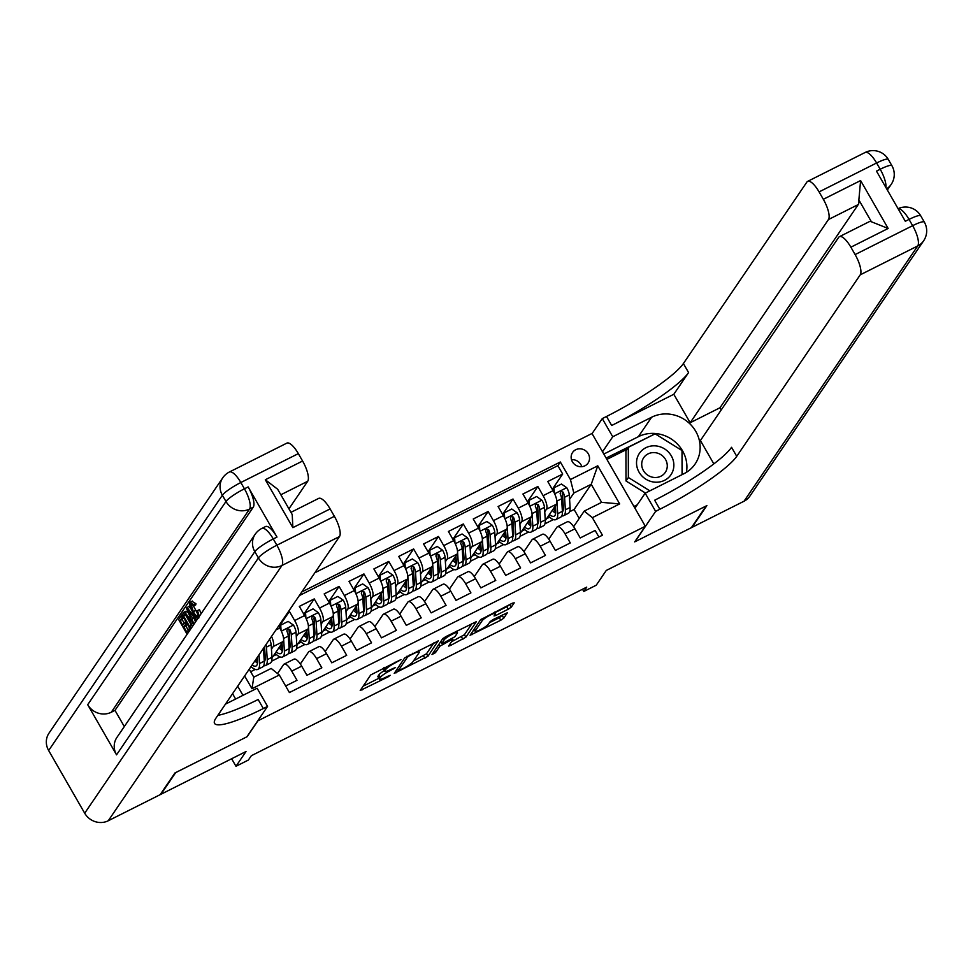 <?xml version="1.0" encoding="UTF-8"?>
<svg xmlns="http://www.w3.org/2000/svg" width="973" height="973" viewBox="0 0 973 973"><rect width="100%" height="100%" fill="white"/><g stroke="black" fill="none" stroke-linecap="round" stroke-linejoin="round"><path stroke-width="1.46" d="M400.937 659.585L370.713 674.946L360.217 690.502L388.045 676.892L390.197 675.286L385.503 677.39A9.207 1.52 150.1 0 1 379.373 679.251A9.207 1.52 150.1 0 1 379.555 678.582L380.419 677.305A9.207 1.52 150.1 0 1 390.088 670.652L395.549 667.514L390.891 669.46A9.207 1.52 150.1 0 1 384.761 671.321A9.207 1.52 150.1 0 1 384.943 670.652L385.819 669.375A9.207 1.52 150.1 0 1 395.476 662.722L400.937 659.585M575.712 449.733A9.389 8.757 34.2 0 0 572.574 452.481A9.389 8.757 34.2 0 0 573.705 463.549A9.389 8.757 34.2 0 0 584.943 465.787A9.389 8.757 34.2 0 0 588.093 463.039A9.389 8.757 34.2 0 0 586.962 451.983A9.389 8.757 34.2 0 0 575.712 449.733M508.283 609.195L511.299 607.116L514.231 602.822L512.37 603.187L480.577 619.728L470.081 635.284L500.767 620.239L503.783 618.159L507.383 612.747L493.153 619.521L490.137 621.601L488.373 624.18A7.699 1.265 150.1 0 1 481.392 629.166A7.699 1.265 150.1 0 1 475.177 631.295A7.699 1.265 150.1 0 1 475.335 630.735L482.207 620.64A7.699 1.265 150.1 0 1 489.188 615.641A7.699 1.265 150.1 0 1 495.403 613.513A7.699 1.265 150.1 0 1 495.245 614.072L494.053 615.97L495.962 615.386L508.283 609.195L506.836 606.69L510.022 604.367M257.76 721.054L247.13 736.683L175.699 772.586L160.922 794.284L246.011 751.521L235.977 766.286L248.395 760.035L251.35 755.705L586.743 587.12L583.8 591.462L596.218 585.223L606.264 570.458L691.353 527.694L706.13 505.984L634.7 541.888L645.33 526.259L257.687 720.92M438.385 640.939L404.732 657.845L394.235 673.401L427.95 656.276L438.227 640.672M445.67 636.707L476.356 621.662L465.86 637.218L450.535 645.488L448.614 646.072L452.907 639.638L451.046 640.015L439.857 646.194L435.454 652.676L432 654.537L442.654 638.787L445.67 636.707M552.275 489.346L562.686 474.033L547.787 481.526L553.053 490.684L543.104 495.671A11.725 3.734 63.3 0 1 546.51 509.183L544.734 511.786M527.427 501.825L537.85 486.524L522.939 494.016L528.205 503.163L518.268 508.161A11.725 3.734 63.3 0 1 521.674 521.662L519.898 524.277M502.591 514.316L513.002 499.015L498.091 506.507L503.357 515.654L493.42 520.652A11.725 3.734 63.3 0 1 496.826 534.153L495.05 536.755M477.743 526.807L488.154 511.494L473.255 518.986L478.509 528.144L468.572 533.131A11.725 3.734 63.3 0 1 471.978 546.644L470.202 549.246M452.895 539.285L463.318 523.985L448.407 531.477L453.673 540.623L443.737 545.622A11.725 3.734 63.3 0 1 447.13 559.122L445.366 561.737M428.059 551.776L438.47 536.476L423.559 543.968L428.825 553.114L418.889 558.113A11.725 3.734 63.3 0 1 422.294 571.613L420.518 574.216M403.211 564.267L413.622 548.954L398.723 556.447L403.977 565.605L394.041 570.592A11.725 3.734 63.3 0 1 397.446 584.104L395.67 586.707M378.363 576.746L388.774 561.445L373.875 568.937L379.142 578.084L369.193 583.082A11.725 3.734 63.3 0 1 372.598 596.583L370.822 599.198M353.515 589.237L363.938 573.936L349.027 581.428L354.294 590.575L344.357 595.573A11.725 3.734 63.3 0 1 347.762 609.074L345.987 611.676M328.679 601.728L339.091 586.415L324.179 593.907L329.446 603.065L319.509 608.052A11.725 3.734 63.3 0 1 322.914 621.565L321.139 624.167M303.831 614.206L314.243 598.906L299.343 606.398L304.598 615.544L294.661 620.543A11.725 3.734 63.3 0 1 298.066 634.043L296.291 636.658M278.983 626.697L289.407 611.397L288.142 612.029M285.648 686.001L296.996 680.297L291.742 671.139A11.725 3.734 63.3 0 0 284.104 664.133A11.725 3.734 63.3 0 0 283.605 664.583L277.512 673.535M284.104 664.133L294.041 659.147A11.725 3.734 63.3 0 1 301.679 666.152L306.933 675.298L321.844 667.806L316.578 658.66A11.725 3.734 63.3 0 0 308.952 651.655A11.725 3.734 63.3 0 0 308.453 652.105L300.341 664.024M308.952 651.655L318.889 646.656A11.725 3.734 -116.7 0 1 326.514 653.661L331.781 662.82L346.692 655.328L341.426 646.169A11.725 3.734 63.3 0 0 333.788 639.164A11.725 3.734 63.3 0 0 333.289 639.614L325.189 651.533M333.788 639.164L343.737 634.165A11.725 3.734 -116.7 0 1 351.362 641.171L356.629 650.329L371.528 642.837L366.274 633.678A11.725 3.734 63.3 0 0 358.636 626.673A11.725 3.734 63.3 0 0 358.137 627.123L350.025 639.042M358.636 626.673L368.572 621.686A11.725 3.734 -116.7 0 1 376.21 628.692L381.465 637.838L396.376 630.346L391.11 621.2A11.725 3.734 63.3 0 0 383.484 614.194A11.725 3.734 63.3 0 0 382.985 614.644L374.873 626.563M383.484 614.194L393.42 609.195A11.725 3.734 -116.7 0 1 401.046 616.201L406.313 625.359L421.224 617.867L415.958 608.709A11.725 3.734 63.3 0 0 408.332 601.703A11.725 3.734 63.3 0 0 407.833 602.153L399.721 614.072M408.332 601.703L418.268 596.704A11.725 3.734 -116.7 0 1 425.894 603.71L431.161 612.868L446.072 605.376L440.805 596.218A11.725 3.734 63.3 0 0 433.167 589.212A11.725 3.734 63.3 0 0 432.669 589.662L424.569 601.582M433.167 589.212L443.104 584.226A11.725 3.734 -116.7 0 1 450.742 591.231L456.009 600.377L470.908 592.885L465.653 583.739A11.725 3.734 63.3 0 0 458.015 576.734A11.725 3.734 63.3 0 0 457.517 577.184L449.404 589.103M458.015 576.734L467.952 571.735A11.725 3.734 -116.7 0 1 475.59 578.74L480.844 587.899L495.756 580.407L490.489 571.248A11.725 3.734 63.3 0 0 482.863 564.243A11.725 3.734 63.3 0 0 482.365 564.693L474.252 576.612M482.863 564.243L492.8 559.244A11.725 3.734 -116.7 0 1 500.426 566.25L505.692 575.408L520.604 567.916L515.337 558.757A11.725 3.734 63.3 0 0 507.699 551.752A11.725 3.734 63.3 0 0 507.201 552.202L499.1 564.121M507.699 551.752L517.648 546.765A11.725 3.734 -116.7 0 1 525.274 553.771L530.54 562.917L545.439 555.425L540.185 546.279A11.725 3.734 63.3 0 0 532.547 539.273A11.725 3.734 63.3 0 0 532.049 539.723L523.936 551.642M532.547 539.273L542.484 534.274A11.725 3.734 -116.7 0 1 550.122 541.28L555.376 550.438L570.287 542.946L565.021 533.788A11.725 3.734 63.3 0 0 557.395 526.782A11.725 3.734 63.3 0 0 556.897 527.232L548.784 539.151M538.543 520.896L538.069 521.589M553.053 490.684A11.725 3.734 -116.7 0 1 556.447 504.184L545.281 520.591M513.695 533.386L513.221 534.08M528.205 503.163A11.725 3.734 -116.7 0 1 531.611 516.675L520.433 533.082M488.847 545.865L488.373 546.571M503.357 515.654A11.725 3.734 -116.7 0 1 506.763 529.154L495.598 545.573M464.012 558.356L463.537 559.049M478.509 528.144A11.725 3.734 -116.7 0 1 481.915 541.645L470.75 558.052M439.164 570.847L438.689 571.54M453.673 540.623A11.725 3.734 -116.7 0 1 457.079 554.136L445.902 570.543M414.316 583.326L413.841 584.031M428.825 553.114A11.725 3.734 -116.7 0 1 432.231 566.614L421.066 583.034M389.48 595.817L389.005 596.51M403.977 565.605A11.725 3.734 -116.7 0 1 407.383 579.105L396.218 595.512M364.632 608.307L364.157 609.001M379.142 578.084A11.725 3.734 -116.7 0 1 382.535 591.596L371.37 608.003M339.784 620.786L339.309 621.492M354.294 590.575A11.725 3.734 -116.7 0 1 357.699 604.075L346.522 620.494M314.936 633.277L314.461 633.97M329.446 603.065A11.725 3.734 -116.7 0 1 332.851 616.566L321.686 632.973M290.1 645.768L289.626 646.461M304.598 615.544A11.725 3.734 -116.7 0 1 308.003 629.057L296.838 645.464M314.851 572.769L591.985 433.484L645.33 526.259M242.97 695.342L237.692 686.16M562.686 474.033L557.857 465.641L560.339 461.993L301.825 591.925M560.339 461.993L570.433 479.543L597.763 465.812L619.679 503.917L592.35 517.66L602.445 535.211L289.407 692.545L279.312 674.994L251.983 688.726L244.637 675.955M278.606 626.04L279.762 628.035A11.725 3.734 63.3 0 1 283.167 641.535L271.99 657.955M271.54 636.415A11.725 3.734 63.3 0 1 273.218 646.534L271.455 649.137M265.252 658.247L264.778 658.952M598.894 536.999L595.135 530.455L580.224 537.947L574.958 528.789A11.725 3.734 -116.7 0 0 567.332 521.783L557.395 526.782M289.407 611.397L294.661 620.543M314.243 598.906L319.509 608.052M339.091 586.415L344.357 595.573M363.938 573.936L369.193 583.082M388.774 561.445L394.041 570.592M413.622 548.954L418.889 558.113M438.47 536.476L443.737 545.622M463.318 523.985L468.572 533.131M488.154 511.494L493.42 520.652M513.002 499.015L518.268 508.161M537.85 486.524L543.104 495.671M557.857 465.641L299.343 595.573M579.239 518.427L574.094 509.487L591.231 484.299L573.839 493.043L569.582 499.295M563.391 508.405L562.917 509.11M574.094 509.487L569.631 511.725M249.222 669.229L253.795 677.172L271.175 668.439L279.312 674.994M582.523 589.249L583.8 591.462M231.635 758.745L235.977 766.286M573.632 526.661L584.226 511.105L601.606 502.36L591.231 484.299L597.763 465.812M520.081 536.305L528.521 532.073M495.245 548.796L503.673 544.552M470.397 561.287L478.838 557.043M445.549 573.766L453.99 569.533M420.713 586.257L429.142 582.012M395.865 598.748L404.294 594.503M371.017 611.226L379.458 606.994M346.169 623.717L354.61 619.473M321.333 636.208L329.762 631.964M296.485 648.687L304.926 644.454M271.637 661.178L280.078 656.933M250.657 671.723L255.23 669.424M544.929 523.827L553.369 519.582M250.316 667.612L251.508 667.004M273.279 656.07L276.356 654.525M298.115 643.579L301.204 642.034M322.963 631.1L326.04 629.543M347.811 618.609L350.888 617.064M372.647 606.118L375.736 604.574M397.495 593.639L400.584 592.083M422.343 581.149L425.42 579.604M447.191 568.658L450.268 567.113M472.027 556.179L475.116 554.622M496.875 543.688L499.952 542.143M521.723 531.197L524.8 529.653M592.35 517.66L584.226 511.105M573.839 493.043L570.433 479.543M546.558 518.718L549.648 517.162M253.795 677.172L251.983 688.726M619.679 503.917L601.606 502.36M581.769 466.687A9.389 8.757 34.2 0 0 571.492 459.694M384.761 671.321L383.326 668.816A9.207 1.52 150.1 0 1 383.508 668.147L383.703 667.855M384.335 670.567A9.207 1.52 150.1 0 0 378.984 674.788L380.419 677.305M379.373 679.251L377.925 676.746A9.207 1.52 150.1 0 1 378.108 676.077L378.984 674.788M363.038 686.233L378.825 678.29M413.513 660.862L426.502 653.771L434.177 642.484M409.621 655.62L407.505 657.067L398.346 670.543L403.175 668.5A9.207 1.52 150.1 0 0 412.844 661.847L419.108 652.64A9.207 1.52 150.1 0 0 419.29 651.971A9.207 1.52 150.1 0 0 413.16 653.844L409.621 655.62L409.268 655.011M472.1 623.425L464.425 634.712L465.86 637.218M451.436 641.803L464.425 634.712M457.298 633.18A7.699 1.265 150.1 0 0 457.456 632.62A7.699 1.265 150.1 0 0 451.241 634.749A7.699 1.265 150.1 0 0 444.26 639.735L441.778 643.506L443.688 642.922L454.877 636.743L457.298 633.18M494.916 612.686L506.836 606.69M489.358 622.744L499.331 617.733L503.114 614.51M472.89 631.015L474.544 630.188M257.286 657.371L257.517 661.129A18.621 5.923 63.3 0 1 256.021 666.019A18.621 5.923 63.3 0 1 252.092 665.009M259 654.853L259.536 663.537A22.44 7.127 63.3 0 1 257.736 669.424A22.44 7.127 63.3 0 1 251.022 666.566M269.557 639.334A7.772 2.469 63.3 0 1 271.175 644.734L271.966 657.298A22.44 7.127 63.3 0 1 270.153 663.185L265.434 665.556A22.44 7.127 -116.7 0 0 267.247 659.67L266.456 647.106A7.772 2.469 -116.7 0 0 265.97 644.613M265.203 659.22A18.621 5.923 63.3 0 1 264.097 658.453M263.452 648.31A7.772 2.469 63.3 0 1 263.476 648.602L264.267 661.166A22.44 7.127 63.3 0 1 262.455 667.052L257.736 669.424M255.826 659.512A22.44 7.127 -116.7 0 0 257.541 661.494M263.659 665.751A22.44 7.127 -116.7 0 0 265.434 665.556M254.841 660.959A18.621 5.923 -116.7 0 0 257.504 663.087M264.559 646.68L265.228 657.261A18.621 5.923 63.3 0 1 264.291 661.713M257.383 659.013A18.621 5.923 63.3 0 1 256.69 658.247M655.145 445.853A19.059 17.794 34.2 0 0 636.524 462.905A19.059 17.794 34.2 0 0 655.23 482.194A19.059 17.794 34.2 0 0 673.863 465.143A19.059 17.794 34.2 0 0 655.145 445.853M654.464 452.603A13.05 12.187 34.2 0 0 643.7 457.711A13.05 12.187 34.2 0 0 643.299 470.36A13.05 12.187 34.2 0 0 654.525 477.488A13.05 12.187 34.2 0 0 665.277 472.392A13.05 12.187 34.2 0 0 665.69 459.743A13.05 12.187 34.2 0 0 654.464 452.603M645.452 493.056L626.004 480.978L625.931 450.791L628.303 447.312L655.121 433.836L682.012 450.535L682.073 474.642M649.842 490.842L628.363 477.5L628.303 447.312M626.004 480.978L628.363 477.5M192.861 604.829L198.091 614.632M198.966 617.794C197.641 618.986 195.597 617.174 192.824 612.382C190.185 607.724 189.273 604.391 190.076 602.372L193.968 604.744L193.724 605.924L191.061 604.148L193.311 611.64C195.293 615.216 196.826 616.712 197.92 616.128L196.753 610.898L199.514 609.657L201.058 613.781M192.07 601.375L195.95 603.734L195.707 604.926L193.724 605.924M194.101 617.952L195.488 621.966M193.481 624.909L186.39 608.149L188.944 606.325L191.207 609.256M183.52 617.502L182.133 619.533L184.201 623.121M187.181 623.863L185.794 625.894L188.19 630.066M276.989 537.072L273.267 538.945A17.599 5.595 -116.7 0 0 261.822 528.436L265.544 526.563A17.599 5.595 63.3 0 1 276.989 537.072L248.151 486.926A17.599 5.595 63.3 0 1 253.26 507.176L249.538 509.049L111.263 712.248A17.599 16.432 -145.8 0 1 87.704 704.695L116.541 754.841A17.599 16.432 -145.8 0 1 116.906 737.449L255.169 534.262A17.599 16.432 34.2 0 0 254.817 551.655L116.541 754.841M124.313 726.576L114.996 710.375L253.26 507.176M190.392 629.458L181.927 614.717L185.879 611.239L185.125 611.944L187.011 611.555L188.385 612.868M174.945 772.951L246.874 736.804L267.563 706.41L263.33 708.539A73.316 12.102 -29.9 0 1 214.547 723.377A73.316 12.102 -29.9 0 1 215.994 718.05L339.492 536.561L281.975 565.471L108.258 820.762L160.18 794.661L174.945 772.951M267.563 706.41L257.103 688.239L225.456 704.136M265.325 479.75L277.67 489.249L292.228 514.571L292.861 527.646L265.325 479.75L302.591 461.02L298.334 453.625L240.83 482.523L244.43 488.799L248.151 486.926M302.591 461.02A17.599 5.595 63.3 0 1 307.699 481.27L280.844 494.771M288.932 508.843L307.699 481.27M87.704 704.695L225.979 501.496L222.367 495.233A17.599 2.907 150.1 0 1 240.83 482.523A17.599 5.595 -116.7 0 0 229.373 472.014L286.889 443.104A17.599 5.595 63.3 0 1 298.334 453.625M108.258 820.762A17.599 16.432 -145.8 0 1 84.7 813.209L48.65 750.524A17.599 16.432 -145.8 0 1 49.015 733.131L222.732 477.84A17.599 16.432 34.2 0 0 222.367 495.233L48.65 750.524M235.624 699.028L232.559 693.7M290.951 512.345L318.682 498.395A17.599 5.595 63.3 0 1 330.127 508.915L292.861 527.646M84.7 813.209L258.417 557.918L254.817 551.655A17.599 2.907 150.1 0 1 273.267 538.945L276.867 545.221L334.384 516.31L330.127 508.915M334.384 516.31A17.599 5.595 63.3 0 1 339.492 536.561M114.996 710.375L111.263 712.248M263.33 708.539L258.149 699.514A73.316 12.102 -29.9 0 1 217.818 715.362M187.12 634.262L178.655 619.533L181.148 615.86L182.146 617.587L180.151 620.531L182.815 625.165L184.675 622.416L185.673 624.155L183.812 626.892L186.804 632.097L189.869 628.534M188.896 629.032L189.711 630.455M183.812 626.892L185.794 625.894M185.673 624.155L186.974 623.498M184.675 622.416L185.977 621.771M180.151 620.531L182.133 619.533M182.146 617.587L183.252 617.04M181.148 615.86L182.255 615.301M183.131 612.941L185.016 612.552L189.115 617.879L192.277 626.685M190.076 627.293L191.036 623.924L188.592 618.585L184.906 614.109L183.423 615.714L190.076 627.293M184.906 614.109L184.14 614.668L185.113 614.17M189.115 617.879L190.27 617.308M185.016 612.552L187.011 611.555M183.423 615.714L185.405 614.717L191.17 624.751M196.278 620.81L193.42 617.04L191.9 619.266L194.016 624.131M186.95 607.322L196.801 620.032M189.03 612.613L191.061 617.308L192.265 615.532L187.667 609.475L189.03 612.613L189.771 612.236M191.9 619.266L193.895 618.269M193.311 611.64L195.305 610.63M193.968 604.744L195.95 603.734M190.076 602.372L192.447 601.034M196.753 610.898L199.514 609.657M197.531 610.655L199.295 616.371M865.143 152.481A17.599 17.599 0 0 1 888.3 159.426A17.599 2.907 150.1 0 0 876.6 162.99L819.084 191.9A17.599 5.595 -116.7 0 0 807.639 181.379L865.143 152.481A17.599 5.595 63.3 0 1 876.6 162.99L880.2 169.253L876.478 171.126L905.316 221.285L909.037 219.412L912.638 225.675A17.599 5.595 63.3 0 1 917.746 245.926L860.229 274.836A17.599 5.595 -116.7 0 0 855.121 254.585L912.638 225.675A17.599 2.907 -29.9 0 1 924.35 222.112A17.599 17.599 0 0 1 923.645 240.781A17.599 16.432 34.2 0 1 917.746 245.926L744.029 501.229L692.095 527.317L706.872 505.607L634.943 541.766L655.632 511.372L659.852 509.244A73.316 12.102 150.1 0 0 736.731 456.325L860.229 274.836M634.955 508.21L645.172 493.189L684.055 473.644A32.997 30.808 34.2 0 0 695.111 463.999A32.997 30.808 34.2 0 0 691.146 425.104A32.997 30.808 34.2 0 0 651.618 417.235L612.735 436.768L602.275 418.597L606.507 416.468A73.316 12.102 150.1 0 0 683.387 363.549L806.885 182.06A17.599 5.595 -116.7 0 1 807.639 181.379M645.172 493.189L655.632 511.372M839.431 236.67L869.242 221.686A17.599 5.595 63.3 0 1 871.419 221.783L858.867 199.939L860.606 180.564L888.142 228.46L850.876 247.191A17.599 5.595 -116.7 0 0 839.431 236.67A17.599 5.595 -116.7 0 0 838.677 237.351L700.402 440.538L713.829 463.89M721.236 409.937L719.984 407.76L690.173 422.744L828.437 219.545A17.599 5.595 -116.7 0 0 823.328 199.295L860.606 180.564M673.803 394.284L611.689 425.493A73.316 12.102 150.1 0 0 688.58 372.574L673.803 394.284L690.173 422.744M850.876 247.191L855.121 254.585M923.645 240.781L749.915 496.072A17.599 16.432 -145.8 0 1 744.029 501.229M602.518 451.788L612.735 436.768M592.058 433.605L602.275 418.597M819.084 191.9L823.328 199.295M858.867 199.939A17.599 5.595 63.3 0 1 858.247 204.561L828.437 219.545M719.984 407.76L858.247 204.561M659.852 509.244L654.659 500.219A73.316 12.102 150.1 0 0 731.55 447.3L736.731 456.325M888.142 228.46L871.419 221.783M603.819 454.05L638.373 436.682A32.997 30.808 -145.8 0 1 673.097 440.258A32.997 30.808 -145.8 0 1 686.427 472.319M633.946 506.459L637.291 504.78M654.878 433.958L606.118 458.064M682.341 474.508L682.012 450.815M626.94 449.319L606.884 459.39M654.111 434.347L654.525 433.739M283.107 635.989A7.772 2.469 63.3 0 1 283.593 638.483L284.384 651.046A22.44 7.127 63.3 0 1 282.571 656.945A22.44 7.127 63.3 0 1 275.128 653.345M282.024 643.214L282.365 648.65A18.621 5.923 63.3 0 1 280.869 653.54A18.621 5.923 63.3 0 1 276.125 651.886M280.102 628.643L280.723 625.14L288.166 621.394L293.542 625.165A7.772 2.469 63.3 0 1 296.023 632.243L296.814 644.807A22.44 7.127 63.3 0 1 295.001 650.694L290.282 653.065A22.44 7.127 -116.7 0 0 292.082 647.179L291.292 634.615A7.772 2.469 -116.7 0 0 289.82 629.519L287.388 628.753L286.84 631.027A7.772 2.469 63.3 0 1 288.312 636.111L289.103 648.675A22.44 7.127 63.3 0 1 287.29 654.574L282.571 656.945M290.051 646.729A18.621 5.923 63.3 0 1 288.932 645.963M280.723 625.14L281.063 630.516M280.005 646.181A22.44 7.127 -116.7 0 0 282.389 649.003M288.507 653.26A22.44 7.127 -116.7 0 0 290.282 653.065M278.959 647.714A18.621 5.923 -116.7 0 0 282.34 650.596M289.82 629.519L288.981 630.772A3.965 1.253 63.3 0 1 289.273 632.207L290.063 644.771A18.621 5.923 63.3 0 1 289.127 649.234M282.231 646.522A18.621 5.923 63.3 0 1 280.832 644.953M307.942 623.498A7.772 2.469 63.3 0 1 308.441 626.004L309.232 638.568A22.44 7.127 63.3 0 1 307.419 644.454A22.44 7.127 63.3 0 1 299.976 640.854M306.872 630.723L307.213 636.16A18.621 5.923 63.3 0 1 305.704 641.049A18.621 5.923 63.3 0 1 300.961 639.407M304.95 616.152L305.558 612.649L313.014 608.903L318.378 612.674A7.772 2.469 63.3 0 1 320.859 619.752L321.649 632.316A22.44 7.127 63.3 0 1 319.837 638.215L315.118 640.587A22.44 7.127 -116.7 0 0 316.93 634.688L316.14 622.124A7.772 2.469 -116.7 0 0 314.668 617.04L312.236 616.262L311.688 618.536A7.772 2.469 63.3 0 1 313.16 623.62L313.951 636.196A22.44 7.127 63.3 0 1 312.138 642.083L307.419 644.454M314.887 634.238A18.621 5.923 63.3 0 1 313.78 633.472M305.558 612.649L305.899 618.025M304.841 633.703A22.44 7.127 -116.7 0 0 307.225 636.524M313.355 640.781A22.44 7.127 -116.7 0 0 315.118 640.587M303.807 635.223A18.621 5.923 -116.7 0 0 307.188 638.118M314.668 617.04L313.817 618.281A3.965 1.253 63.3 0 1 314.121 619.716L314.911 632.292A18.621 5.923 63.3 0 1 313.975 636.743M307.079 634.031A18.621 5.923 63.3 0 1 305.68 632.462M332.79 611.008A7.772 2.469 63.3 0 1 333.289 613.513L334.08 626.077A22.44 7.127 63.3 0 1 332.267 631.964A22.44 7.127 63.3 0 1 324.812 628.376M331.708 618.232L332.061 623.669A18.621 5.923 63.3 0 1 330.552 628.558A18.621 5.923 63.3 0 1 325.809 626.916M329.786 603.674L330.406 600.171L337.862 596.425L343.226 600.183A7.772 2.469 63.3 0 1 345.707 607.274L346.497 619.837A22.44 7.127 63.3 0 1 344.685 625.724L339.966 628.096A22.44 7.127 -116.7 0 0 341.778 622.209L340.988 609.645A7.772 2.469 -116.7 0 0 339.516 604.549L337.072 603.783L336.536 606.045A7.772 2.469 63.3 0 1 338.008 611.141L338.799 623.705A22.44 7.127 63.3 0 1 336.986 629.592L332.267 631.964M339.735 621.759A18.621 5.923 63.3 0 1 338.628 620.993M330.406 600.171L330.747 605.547M329.689 621.212A22.44 7.127 -116.7 0 0 332.073 624.034M338.19 628.29A22.44 7.127 -116.7 0 0 339.966 628.096M328.655 622.744A18.621 5.923 -116.7 0 0 332.036 625.627M339.516 604.549L338.665 605.802A3.965 1.253 63.3 0 1 338.969 607.237L339.759 619.801A18.621 5.923 63.3 0 1 338.823 624.252M331.927 621.552A18.621 5.923 63.3 0 1 330.528 619.983M357.638 598.529A7.772 2.469 63.3 0 1 358.125 601.022L358.915 613.586A22.44 7.127 63.3 0 1 357.103 619.485A22.44 7.127 63.3 0 1 349.66 615.885M356.556 605.753L356.896 611.19A18.621 5.923 63.3 0 1 355.4 616.079A18.621 5.923 63.3 0 1 350.657 614.425M354.634 591.183L355.254 587.68L362.698 583.934L368.074 587.704A7.772 2.469 63.3 0 1 370.555 594.783L371.345 607.347A22.44 7.127 63.3 0 1 369.533 613.233L364.814 615.605A22.44 7.127 -116.7 0 0 366.626 609.718L365.836 597.154A7.772 2.469 -116.7 0 0 364.364 592.058L361.92 591.292L361.372 593.566A7.772 2.469 63.3 0 1 362.844 598.65L363.634 611.214A22.44 7.127 63.3 0 1 361.834 617.113L357.103 619.485M364.583 609.268A18.621 5.923 63.3 0 1 363.464 608.502M355.254 587.68L355.595 593.056M354.537 608.721A22.44 7.127 -116.7 0 0 356.921 611.543M363.038 615.8A22.44 7.127 -116.7 0 0 364.814 615.605M353.491 610.253A18.621 5.923 -116.7 0 0 356.872 613.136M364.364 592.058L363.513 593.311A3.965 1.253 63.3 0 1 363.805 594.746L364.595 607.31A18.621 5.923 63.3 0 1 363.671 611.774M356.763 609.062A18.621 5.923 63.3 0 1 355.376 607.493M382.474 586.038A7.772 2.469 63.3 0 1 382.973 588.543L383.763 601.107A22.44 7.127 63.3 0 1 381.951 606.994A22.44 7.127 63.3 0 1 374.508 603.394M381.404 593.262L381.744 598.699A18.621 5.923 63.3 0 1 380.236 603.588A18.621 5.923 63.3 0 1 375.493 601.946M379.482 578.692L380.09 575.189L387.546 571.443L392.922 575.213A7.772 2.469 63.3 0 1 395.391 582.292L396.181 594.856A22.44 7.127 63.3 0 1 394.381 600.755L389.65 603.126A22.44 7.127 -116.7 0 0 391.462 597.227L390.672 584.664A7.772 2.469 -116.7 0 0 389.2 579.58L386.768 578.801L386.22 581.076A7.772 2.469 63.3 0 1 387.692 586.16L388.482 598.736A22.44 7.127 63.3 0 1 386.67 604.622L381.951 606.994M389.419 596.777A18.621 5.923 63.3 0 1 388.312 596.011M380.09 575.189L380.443 580.565M379.373 596.242A22.44 7.127 -116.7 0 0 381.757 599.064M387.886 603.321A22.44 7.127 -116.7 0 0 389.65 603.126M378.339 597.763A18.621 5.923 -116.7 0 0 381.72 600.657M389.2 579.58L388.349 580.82A3.965 1.253 63.3 0 1 388.653 582.255L389.443 594.831A18.621 5.923 63.3 0 1 388.507 599.283M381.611 596.571A18.621 5.923 63.3 0 1 380.212 595.002M407.322 573.547A7.772 2.469 63.3 0 1 407.821 576.052L408.611 588.616A22.44 7.127 63.3 0 1 406.799 594.503A22.44 7.127 63.3 0 1 399.356 590.915M406.252 580.772L406.592 586.208A18.621 5.923 63.3 0 1 405.084 591.098A18.621 5.923 63.3 0 1 400.341 589.456M404.318 566.213L404.938 562.71L412.394 558.964L417.758 562.722A7.772 2.469 63.3 0 1 420.239 569.813L421.029 582.377A22.44 7.127 63.3 0 1 419.217 588.264L414.498 590.635A22.44 7.127 -116.7 0 0 416.31 584.749L415.52 572.185A7.772 2.469 -116.7 0 0 414.048 567.089L411.603 566.322L411.068 568.585A7.772 2.469 63.3 0 1 412.54 573.681L413.33 586.245A22.44 7.127 63.3 0 1 411.518 592.131L406.799 594.503M414.267 584.299A18.621 5.923 63.3 0 1 413.16 583.532M404.938 562.71L405.279 568.086M404.221 583.751A22.44 7.127 -116.7 0 0 406.605 586.573M412.734 590.83A22.44 7.127 -116.7 0 0 414.498 590.635M403.187 585.284A18.621 5.923 -116.7 0 0 406.568 588.166M414.048 567.089L413.197 568.341A3.965 1.253 63.3 0 1 413.501 569.777L414.291 582.341A18.621 5.923 63.3 0 1 413.355 586.792M406.459 584.092A18.621 5.923 63.3 0 1 405.06 582.523M432.17 561.068A7.772 2.469 63.3 0 1 432.657 563.562L433.447 576.125A22.44 7.127 63.3 0 1 431.647 582.024A22.44 7.127 63.3 0 1 424.192 578.424M431.088 568.293L431.428 573.729A18.621 5.923 63.3 0 1 429.932 578.619A18.621 5.923 63.3 0 1 425.189 576.965M429.166 553.722L429.786 550.219L437.242 546.473L442.606 550.244A7.772 2.469 63.3 0 1 445.087 557.322L445.877 569.886A22.44 7.127 63.3 0 1 444.065 575.773L439.346 578.144A22.44 7.127 -116.7 0 0 441.158 572.258L440.368 559.694A7.772 2.469 -116.7 0 0 438.896 554.598L436.451 553.832L435.916 556.106A7.772 2.469 63.3 0 1 437.388 561.19L438.178 573.754A22.44 7.127 63.3 0 1 436.366 579.653L431.647 582.024M439.115 571.808A18.621 5.923 63.3 0 1 437.996 571.042M429.786 550.219L430.127 555.595M429.069 571.26A22.44 7.127 -116.7 0 0 431.453 574.082M437.57 578.339A22.44 7.127 -116.7 0 0 439.346 578.144M428.023 572.793A18.621 5.923 -116.7 0 0 431.416 575.675M438.896 554.598L438.045 555.851A3.965 1.253 63.3 0 1 438.349 557.286L439.139 569.85A18.621 5.923 63.3 0 1 438.203 574.313M431.294 571.601A18.621 5.923 63.3 0 1 429.908 570.032M457.018 548.577A7.772 2.469 63.3 0 1 457.505 551.071L458.295 563.647A22.44 7.127 63.3 0 1 456.483 569.533A22.44 7.127 63.3 0 1 449.04 565.933M455.936 555.802L456.276 561.239A18.621 5.923 63.3 0 1 454.78 566.128A18.621 5.923 63.3 0 1 450.037 564.486M454.014 541.231L454.622 537.728L462.078 533.982L467.454 537.753A7.772 2.469 63.3 0 1 469.935 544.831L470.713 557.395A22.44 7.127 63.3 0 1 468.913 563.294L464.194 565.666A22.44 7.127 -116.7 0 0 465.994 559.767L465.203 547.203A7.772 2.469 -116.7 0 0 463.732 542.119L461.299 541.341L460.752 543.615A7.772 2.469 63.3 0 1 462.224 548.699L463.014 561.275A22.44 7.127 63.3 0 1 461.202 567.162L456.483 569.533M463.963 559.317A18.621 5.923 63.3 0 1 462.844 558.551M454.622 537.728L454.975 543.104M453.917 558.782A22.44 7.127 -116.7 0 0 456.301 561.603M462.418 565.86A22.44 7.127 -116.7 0 0 464.194 565.666M452.871 560.302A18.621 5.923 -116.7 0 0 456.252 563.197M463.732 542.119L462.893 543.36A3.965 1.253 63.3 0 1 463.184 544.795L463.975 557.371A18.621 5.923 63.3 0 1 463.039 561.822M456.142 559.11A18.621 5.923 63.3 0 1 454.744 557.541M481.854 536.087A7.772 2.469 63.3 0 1 482.353 538.592L483.143 551.156A22.44 7.127 63.3 0 1 481.331 557.043A22.44 7.127 63.3 0 1 473.887 553.455M480.784 543.311L481.124 548.748A18.621 5.923 63.3 0 1 479.616 553.637A18.621 5.923 63.3 0 1 474.873 551.995M478.85 528.753L479.47 525.25L486.926 521.504L492.289 525.262A7.772 2.469 63.3 0 1 494.771 532.34L495.561 544.916A22.44 7.127 63.3 0 1 493.749 550.803L489.03 553.175A22.44 7.127 -116.7 0 0 490.842 547.288L490.051 534.724A7.772 2.469 -116.7 0 0 488.58 529.628L486.147 528.862L485.6 531.124A7.772 2.469 63.3 0 1 487.072 536.22L487.862 548.784A22.44 7.127 63.3 0 1 486.05 554.671L481.331 557.043M488.799 546.838A18.621 5.923 63.3 0 1 487.692 546.072M479.47 525.25L479.811 530.626M478.752 546.291A22.44 7.127 -116.7 0 0 481.136 549.113M487.266 553.369A22.44 7.127 -116.7 0 0 489.03 553.175M477.719 547.823A18.621 5.923 -116.7 0 0 481.1 550.706M488.58 529.628L487.728 530.881A3.965 1.253 63.3 0 1 488.032 532.316L488.823 544.88A18.621 5.923 63.3 0 1 487.887 549.331M480.99 546.631A18.621 5.923 63.3 0 1 479.592 545.062M506.702 523.608A7.772 2.469 63.3 0 1 507.201 526.101L507.991 538.665A22.44 7.127 63.3 0 1 506.179 544.564A22.44 7.127 63.3 0 1 498.723 540.964M505.619 530.832L505.972 536.269A18.621 5.923 63.3 0 1 504.464 541.158A18.621 5.923 63.3 0 1 499.721 539.504M503.698 516.262L504.318 512.759L511.774 509.013L517.137 512.783A7.772 2.469 63.3 0 1 519.618 519.862L520.409 532.426A22.44 7.127 63.3 0 1 518.597 538.312L513.878 540.684A22.44 7.127 -116.7 0 0 515.69 534.797L514.899 522.233A7.772 2.469 -116.7 0 0 513.428 517.137L510.983 516.371L510.448 518.645A7.772 2.469 63.3 0 1 511.92 523.729L512.71 536.293A22.44 7.127 63.3 0 1 510.898 542.192L506.179 544.564M513.647 534.347A18.621 5.923 63.3 0 1 512.54 533.581M504.318 512.759L504.659 518.135M503.6 533.8A22.44 7.127 -116.7 0 0 505.984 536.622M512.102 540.879A22.44 7.127 -116.7 0 0 513.878 540.684M502.567 535.332A18.621 5.923 -116.7 0 0 505.948 538.215M513.428 517.137L512.576 518.39A3.965 1.253 63.3 0 1 512.88 519.825L513.671 532.389A18.621 5.923 63.3 0 1 512.735 536.853M505.838 534.141A18.621 5.923 63.3 0 1 504.44 532.572M531.55 511.117A7.772 2.469 63.3 0 1 532.036 513.61L532.827 526.186A22.44 7.127 63.3 0 1 531.015 532.073A22.44 7.127 63.3 0 1 523.571 528.473M530.467 518.341L530.808 523.778A18.621 5.923 63.3 0 1 529.312 528.667A18.621 5.923 63.3 0 1 524.569 527.025M528.546 503.771L529.166 500.268L536.61 496.522L541.985 500.292A7.772 2.469 63.3 0 1 544.466 507.371L545.257 519.935A22.44 7.127 63.3 0 1 543.445 525.834L538.726 528.205A22.44 7.127 -116.7 0 0 540.538 522.306L539.747 509.743A7.772 2.469 -116.7 0 0 538.276 504.659L535.831 503.88L535.284 506.155A7.772 2.469 63.3 0 1 536.755 511.239L537.546 523.815A22.44 7.127 63.3 0 1 535.746 529.701L531.015 532.073M538.495 521.856A18.621 5.923 63.3 0 1 537.376 521.09M529.166 500.268L529.507 505.644M528.448 521.321A22.44 7.127 -116.7 0 0 530.832 524.143M536.95 528.4A22.44 7.127 -116.7 0 0 538.726 528.205M527.402 522.842A18.621 5.923 -116.7 0 0 530.784 525.736M538.276 504.659L537.424 505.899A3.965 1.253 63.3 0 1 537.716 507.334L538.507 519.91A18.621 5.923 63.3 0 1 537.582 524.362M530.674 521.65A18.621 5.923 63.3 0 1 529.288 520.081M556.386 498.626A7.772 2.469 63.3 0 1 556.884 501.131L557.675 513.695A22.44 7.127 63.3 0 1 555.863 519.582A22.44 7.127 63.3 0 1 548.419 515.994M555.315 505.851L555.656 511.287A18.621 5.923 63.3 0 1 554.148 516.177A18.621 5.923 63.3 0 1 549.404 514.535M553.394 491.292L554.002 487.789L561.457 484.043L566.821 487.801A7.772 2.469 63.3 0 1 569.302 494.88L570.093 507.456A22.44 7.127 63.3 0 1 568.281 513.343L563.562 515.714A22.44 7.127 -116.7 0 0 565.374 509.828L564.583 497.264A7.772 2.469 -116.7 0 0 563.112 492.168L560.679 491.401L560.132 493.664A7.772 2.469 63.3 0 1 561.603 498.76L562.394 511.324A22.44 7.127 63.3 0 1 560.582 517.21L555.863 519.582M563.331 509.378A18.621 5.923 63.3 0 1 562.224 508.611M554.002 487.789L554.355 493.165M553.284 508.83A22.44 7.127 -116.7 0 0 555.668 511.652M561.798 515.909A22.44 7.127 -116.7 0 0 563.562 515.714M552.25 510.363A18.621 5.923 -116.7 0 0 555.632 513.245M563.112 492.168L562.26 493.42A3.965 1.253 63.3 0 1 562.564 494.856L563.355 507.42A18.621 5.923 63.3 0 1 562.418 511.871M555.522 509.171A18.621 5.923 63.3 0 1 554.124 507.602M556.447 504.184L546.51 509.183M531.611 516.675L521.674 521.662M506.763 529.154L496.826 534.153M481.915 541.645L471.978 546.644M457.079 554.136L447.13 559.122M432.231 566.614L422.294 571.613M407.383 579.105L397.446 584.104M382.535 591.596L372.598 596.583M357.699 604.075L347.762 609.074M332.851 616.566L322.914 621.565M308.003 629.057L298.066 634.043M283.167 641.535L273.218 646.534M301.679 666.152L291.742 671.139M574.958 528.789L565.021 533.788M550.122 541.28L540.185 546.279M525.274 553.771L515.337 558.757M500.426 566.25L490.489 571.248M475.59 578.74L465.653 583.739M450.742 591.231L440.805 596.218M425.894 603.71L415.958 608.709M401.046 616.201L391.11 621.2M376.21 628.692L366.274 633.678M351.362 641.171L341.426 646.169M326.514 653.661L316.578 658.66M279.762 628.035L275.943 629.957M395.123 662.114L395.476 662.722M384.663 667.369L385.819 669.375M383.508 668.147L384.943 670.652M393.08 668.354L393.433 668.962M389.723 670.02L390.088 670.652M378.108 676.077L379.555 678.582M387.692 676.284L388.045 676.892M361.397 688.641L362.126 689.918M398.48 660.436L398.833 661.044M426.502 653.771L427.95 656.276M423.486 655.851L424.921 658.356M395.415 671.54L396.145 672.817M406.994 656.179L407.505 657.067M397.312 668.743L398.346 670.543M412.807 653.224L413.16 653.844M461.409 636.792L462.844 639.297M449.794 644.211L450.535 645.488M450.694 639.395L451.046 640.015M442.496 643.445L442.873 644.114M438.835 644.406L439.857 646.194M434.42 650.888L435.454 652.676M443.335 638.142L444.26 639.735M440.805 641.511L441.827 643.299M495.233 614.109L495.962 615.386M481.294 619.059L482.207 620.64M474.301 628.947L475.335 630.735M502.348 615.654L503.783 618.159M499.331 617.733L500.767 620.239M471.26 633.423L471.99 634.7M509.852 604.61L511.299 607.116M264.267 661.166L259.536 663.537M271.966 657.298L267.247 659.67M271.175 644.734L266.456 647.106M249.538 509.049A17.599 5.595 -116.7 0 0 244.43 488.799A17.599 2.907 -29.9 0 0 225.979 501.496A17.599 16.432 34.2 0 0 249.538 509.049M281.975 565.471A17.599 5.595 -116.7 0 0 276.867 545.221A17.599 2.907 -29.9 0 0 258.417 557.918A17.599 16.432 34.2 0 0 281.975 565.471M611.689 425.493L606.507 416.468M688.58 372.574L683.387 363.549M898.091 208.733A17.599 5.595 63.3 0 1 909.037 219.412A17.599 2.907 150.1 0 1 920.75 215.848A17.599 17.599 0 0 0 898.055 208.672M886.622 188.774A17.599 16.432 34.2 0 0 891.207 184.371A17.599 17.599 0 0 0 891.913 165.702A17.599 2.907 -29.9 0 0 880.2 169.253A17.599 5.595 63.3 0 1 885.941 187.594M638.373 436.682L651.618 417.235M293.408 625.067L281.343 631.124M289.103 648.675L284.384 651.046M296.814 644.807L292.082 647.179M288.312 636.111L283.593 638.483M296.023 632.243L291.292 634.615M318.244 612.576L306.191 618.646M313.951 636.196L309.232 638.568M321.649 632.316L316.93 634.688M313.16 623.62L308.441 626.004M320.859 619.752L316.14 622.124M343.092 600.098L331.039 606.155M338.799 623.705L334.08 626.077M346.497 619.837L341.778 622.209M338.008 611.141L333.289 613.513M345.707 607.274L340.988 609.645M367.94 587.607L355.875 593.664M363.634 611.214L358.915 613.586M371.345 607.347L366.626 609.718M362.844 598.65L358.125 601.022M370.555 594.783L365.836 597.154M392.788 575.116L380.723 581.185M388.482 598.736L383.763 601.107M396.181 594.856L391.462 597.227M387.692 586.16L382.973 588.543M395.391 582.292L390.672 584.664M417.624 562.637L405.571 568.694M413.33 586.245L408.611 588.616M421.029 582.377L416.31 584.749M412.54 573.681L407.821 576.052M420.239 569.813L415.52 572.185M442.472 550.146L430.407 556.203M438.178 573.754L433.447 576.125M445.877 569.886L441.158 572.258M437.388 561.19L432.657 563.562M445.087 557.322L440.368 559.694M467.32 537.655L455.255 543.725M463.014 561.275L458.295 563.647M470.713 557.395L465.994 559.767M462.224 548.699L457.505 551.071M469.935 544.831L465.203 547.203M492.156 525.177L480.103 531.234M487.862 548.784L483.143 551.156M495.561 544.916L490.842 547.288M487.072 536.22L482.353 538.592M494.771 532.34L490.051 534.724M517.004 512.686L504.951 518.743M512.71 536.293L507.991 538.665M520.409 532.426L515.69 534.797M511.92 523.729L507.201 526.101M519.618 519.862L514.899 522.233M541.852 500.195L529.786 506.264M537.546 523.815L532.827 526.186M545.257 519.935L540.538 522.306M536.755 511.239L532.036 513.61M544.466 507.371L539.747 509.743M566.687 487.716L554.634 493.773M562.394 511.324L557.675 513.695M570.093 507.456L565.374 509.828M561.603 498.76L556.884 501.131M569.302 494.88L564.583 497.264M397.252 668.852L398.298 670.689M418.39 650.426L419.29 651.971M452.433 638.507L452.968 639.431M456.641 631.197L457.456 632.62M440.708 641.645L441.778 643.506M494.6 612.126L495.403 613.513M474.046 629.324L475.177 631.295M229.373 472.014A17.599 17.599 0 0 0 222.732 477.84M261.822 528.436A17.599 17.599 0 0 0 255.169 534.262M185.782 611.275L183.788 612.272M920.75 215.848L924.35 222.112M887.34 190.039L891.207 184.371M888.3 159.426L891.913 165.702"/></g></svg>
